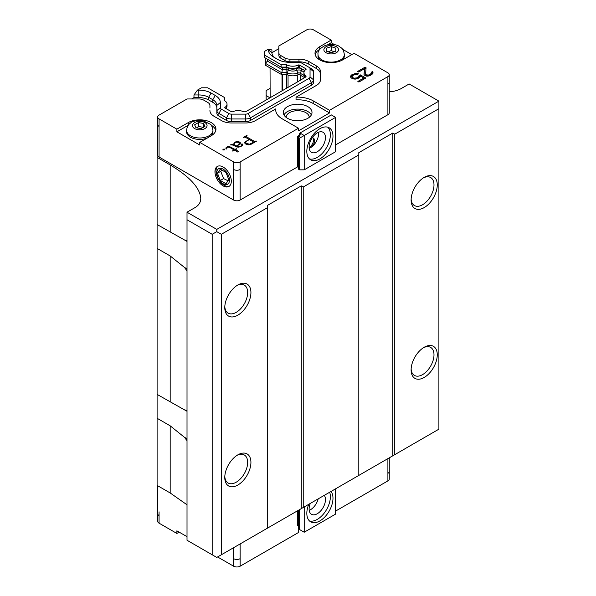 <?xml version="1.0" encoding="UTF-8"?>
<svg xmlns="http://www.w3.org/2000/svg" width="596" height="596" viewBox="0 0 596 596"><rect width="100%" height="100%" fill="white"/><g stroke="black" fill="none" stroke-linecap="round" stroke-linejoin="round"><path stroke-width="0.89" d="M157.709 153.261L157.106 153.612L157.106 157.389L170.18 164.936C189.677 176.654 199.876 187.785 200.778 198.319C200.74 202.268 198.826 205.359 195.026 207.594L187.017 212.213L216.765 229.393L438.894 101.141L409.147 83.969L400.974 88.685C398.009 90.383 394.098 91.434 389.255 91.844M270.048 88.402L266.136 90.659L266.136 95.584L269.981 97.804M270.144 97.707L270.048 67.907M387.899 114.73A4.626 2.667 -0 0 0 389.255 112.845L389.255 82.27A4.626 2.667 0 0 1 387.899 84.155L387.899 114.73L335.593 144.932M304.213 169.845L304.213 135.493L299.639 138.138L298.656 137.572L298.656 169.279L299.639 169.845L304.213 169.845L335.593 151.727L335.593 117.375L304.213 135.493L299.959 133.042L331.346 114.924L335.593 117.375M298.983 137.006L297.672 136.246L297.672 166.828L298.656 167.394M297.672 166.828L240.136 200.04L240.136 169.465A4.626 2.667 0 0 1 233.602 169.465L233.602 200.04A4.626 2.667 -0 0 0 240.136 200.04M233.602 200.04L159.065 157.009L159.065 126.434A4.626 2.667 0 0 1 157.709 124.549L157.709 155.124A4.626 2.667 -0 0 0 159.065 157.009M170.18 492.967L170.18 425.827L157.106 418.273L157.106 485.42L170.18 492.967L187.017 504.79M411.136 368.917A16.181 9.342 120 0 0 414.458 375.428A16.181 9.342 120 0 0 422.549 374.631A16.181 9.342 120 0 0 433.121 360.371A16.181 9.342 120 0 0 430.64 347.401A16.181 9.342 120 0 0 423.339 347.781M424.188 347.259L424.188 347.259A18.491 10.676 -60 0 1 437.263 354.814A18.491 10.676 -60 0 1 424.188 377.462A18.491 10.676 -60 0 1 411.113 369.907A18.491 10.676 -60 0 1 424.188 347.259L424.188 347.259M411.136 199.049A16.181 9.342 120 0 0 414.458 205.56A16.181 9.342 120 0 0 422.549 204.763A16.181 9.342 120 0 0 433.121 190.504A16.181 9.342 120 0 0 430.64 177.534A16.181 9.342 120 0 0 423.339 177.913M424.188 177.392A18.491 10.676 -60 0 1 437.263 184.946A18.491 10.676 -60 0 1 424.188 207.594A18.491 10.676 -60 0 1 411.113 200.04A18.491 10.676 -60 0 1 424.188 177.392L424.188 177.392M224.804 306.635A16.181 9.342 120 0 0 228.126 313.146A16.181 9.342 120 0 0 236.217 312.341A16.181 9.342 120 0 0 246.789 298.082A16.181 9.342 120 0 0 244.308 285.119A16.181 9.342 120 0 0 237.007 285.491M237.849 284.977L237.849 284.977A18.491 10.676 -60 0 1 250.923 292.524A18.491 10.676 -60 0 1 237.849 315.172A18.491 10.676 -60 0 1 224.774 307.625A18.491 10.676 -60 0 1 237.849 284.977L237.849 284.977M224.804 476.502A16.181 9.342 120 0 0 228.126 483.013A16.181 9.342 120 0 0 236.217 482.209A16.181 9.342 120 0 0 246.789 467.949A16.181 9.342 120 0 0 244.308 454.986A16.181 9.342 120 0 0 237.007 455.359M237.849 454.845A18.491 10.676 -60 0 1 250.923 462.392A18.491 10.676 -60 0 1 237.849 485.04A18.491 10.676 -60 0 1 224.774 477.493A18.491 10.676 -60 0 1 237.849 454.845L237.849 454.845M266.136 100.024L266.136 95.584M438.894 101.141L438.894 108.696L394.768 134.174L392.801 133.042L392.801 455.791L438.894 429.172L438.894 108.696M216.765 229.393L216.765 231.658L212.183 234.295L212.183 554.779L216.765 557.424L267.269 528.265L267.269 207.78L221.34 234.295L216.765 231.658M392.801 133.042L358.807 152.673L358.807 154.938L303.23 187.017L301.271 185.885L267.269 205.516L267.269 207.78M212.183 554.779L187.017 540.244L187.017 219.768L212.183 234.295M187.017 219.768L187.017 212.213M187.017 240.844L184.365 239.897L157.106 224.536L157.106 157.389M392.801 455.791L267.269 528.265M170.18 425.827L184.365 437.226L187.017 440.705M394.768 134.174L394.768 454.659M358.807 475.414L358.807 154.938M303.23 187.017L303.23 507.501M301.271 185.885L301.271 508.634M221.34 234.295L221.34 554.779M187.017 241.425L184.365 239.897M187.017 268.885L184.365 267.358L170.18 255.96L157.106 248.405L157.106 224.536M157.106 418.273L157.106 248.405M184.365 437.226L187.017 438.753M157.106 394.403L187.017 411.292M184.365 267.358L187.017 270.837M187.017 410.711L184.365 409.757M297.672 510.712L297.672 525.434L298.656 526M331.033 491.454A18.491 10.676 -60 0 1 328.016 512.962A18.491 10.676 -60 0 1 310.658 521.82A18.491 10.676 -60 0 1 306.828 513.357A18.491 10.676 -60 0 1 308.773 504.298M309.443 520.904A18.491 10.676 120 0 0 324.984 512.061A18.491 10.676 120 0 0 329.655 492.244M310.307 503.419A11.555 6.675 120 0 0 309.115 509.014A11.555 6.675 120 0 0 311.507 514.303A11.555 6.675 120 0 0 322.339 508.798A11.555 6.675 120 0 0 324.269 495.358M318.167 498.882A11.555 6.675 -60 0 1 309.205 510.362M217.577 556.955L233.602 566.2A4.626 2.667 180 0 0 240.136 566.2L298.492 532.511L298.492 529.866L299.311 529.397L300.287 529.963M298.656 510.146L298.656 529.017L304.213 532.228L335.593 514.11L335.593 488.817M304.213 506.935L304.213 532.228M299.639 509.58L299.639 529.583M159.065 511.845L159.065 515.622A4.626 2.667 180 0 1 157.709 513.73L157.709 521.284A4.626 2.667 0 0 0 159.065 523.169L176.878 533.457L176.878 530.812L187.017 536.661M335.593 511.085L387.899 480.89A4.626 2.667 0 0 0 389.255 479.005L389.255 471.451A4.626 2.667 180 0 1 387.899 473.343L387.899 458.615M179.172 532.131L176.878 533.457M335.816 48.187L335.794 51.263L331.152 52.791L326.548 51.241L326.571 48.157L331.205 46.63L335.816 48.187M344.354 54.504C343.11 47.591 341.329 48.351 339.474 46.548C336.673 44.395 332.046 43.977 325.602 45.311C320.015 48.105 317.482 51.167 318.003 54.504A13.179 7.606 0 0 0 331.152 62.111A13.179 7.606 0 0 0 344.354 54.541A13.179 7.606 0 0 0 344.354 54.504L344.354 55.942A13.179 7.606 180 0 1 344.354 55.979A13.179 7.606 180 0 1 342.119 60.181M320.246 60.181A13.179 7.606 180 0 1 318.003 55.942L318.003 54.504M334.065 51.837L331.205 50.556L328.292 51.83M331.205 50.556L331.205 46.63M326.571 51.249L326.571 48.157M198.386 122.605L203.541 123.402L204.92 126.382L201.143 128.565L195.987 127.767L194.609 124.787L198.386 122.605L198.386 126.531L196.65 127.864M212.943 130.375C212.206 126.643 211.349 124.601 210.358 124.236L202.551 120.504C195.734 120.444 191.726 121.293 190.534 123.052C188.336 124.355 187.025 126.799 186.585 130.375A13.179 7.606 -0 0 0 199.764 137.989A13.179 7.606 -0 0 0 212.943 130.375L212.943 131.813A13.179 7.606 180 0 1 210.656 136.097M207.177 138.101A13.179 7.606 180 0 1 193.603 138.54A13.179 7.606 180 0 1 186.585 131.813L186.585 130.375M203.541 127.328L198.386 126.531M203.541 127.179L203.541 123.402M229.475 180.104A8.955 5.17 60 0 1 223.142 183.762A8.955 5.17 60 0 1 216.802 172.795A8.955 5.17 60 0 1 223.142 169.137A8.955 5.17 60 0 1 229.475 180.104M229.423 186.108A11.555 6.675 60 0 1 220.729 182.376A11.555 6.675 60 0 1 216.028 171.119A11.555 6.675 60 0 1 217.912 166.18M220.311 169.152L225.973 172.423L228.804 179.716L225.973 183.747L220.311 180.476L217.48 173.183L220.311 169.152M221.831 170.031L220.744 171.298L223.575 178.591L220.311 180.476M220.744 171.298L217.48 173.183M223.575 178.591L228.052 180.782M231.315 181.169A11.555 6.675 -120 0 0 226.264 169.54A11.555 6.675 -120 0 0 217.361 166.44A11.555 6.675 -120 0 0 217.361 179.791A11.555 6.675 -120 0 0 228.916 186.459A11.555 6.675 -120 0 0 231.315 181.169M283.987 114.924A14.334 8.277 180 0 1 307.804 111.526A14.334 8.277 180 0 1 311.358 114.924M309.235 117.36A11.555 6.675 -0 0 0 297.672 110.7A11.555 6.675 -0 0 0 286.117 117.36M297.672 136.246L299.311 135.307M332.978 136.253A18.491 10.676 -60 0 1 324.909 154.863A18.491 10.676 -60 0 1 310.658 159.817A18.491 10.676 -60 0 1 310.658 138.458A18.491 10.676 -60 0 1 329.148 127.782A18.491 10.676 -60 0 1 332.978 136.253M309.443 158.901A18.491 10.676 120 0 0 323.136 152.42A18.491 10.676 120 0 0 330.363 134.741A18.491 10.676 120 0 0 327.748 127.186M325.461 137.572A11.555 6.675 120 0 0 323.069 132.282A11.555 6.675 120 0 0 311.507 138.95A11.555 6.675 120 0 0 311.507 152.3A11.555 6.675 120 0 0 320.417 149.201A11.555 6.675 120 0 0 325.461 137.572M318.502 132.252A11.555 6.675 -60 0 1 318.599 133.608A11.555 6.675 -60 0 1 310.427 147.763A11.555 6.675 -60 0 1 309.205 148.359M312.252 137.765A5.781 3.338 -60 0 1 313.31 138.041A5.781 3.338 -60 0 1 314.509 140.686A5.781 3.338 -60 0 1 310.427 147.763A5.781 3.338 -60 0 1 309.19 148.255M309.123 147.368A5.781 3.338 120 0 0 313.526 140.12A5.781 3.338 120 0 0 312.781 137.832M299.311 136.439L299.311 134.174L299.959 133.042M298.656 137.572L300.287 134.741L299.311 134.174M299.639 138.138L299.639 169.845M266.054 58.43L265.354 59.406L265.354 65.195L281.483 74.507L286.08 74.507A1.758 1.013 180 0 1 287.168 74.724A9.082 5.245 0 0 0 297.866 74.94A1.758 1.013 180 0 1 300.093 75.059L304.571 77.644M287.54 118.321A14.334 8.277 180 0 1 283.338 112.465A14.334 8.277 180 0 1 297.672 104.196A14.334 8.277 180 0 1 312.006 112.465A14.334 8.277 180 0 1 303.155 120.109A14.334 8.277 180 0 1 287.54 118.321M215.782 130.494A16.181 9.342 0 0 0 211.17 125.182M188.358 125.182A16.181 9.342 0 0 0 188.321 125.205L176.878 131.813L176.878 129.168L159.065 118.887L159.065 126.434M176.878 129.168L188.321 122.567A16.181 9.342 180 0 1 205.955 120.541A16.181 9.342 180 0 1 215.946 129.168A16.181 9.342 180 0 1 211.208 135.776L199.764 142.384L199.764 145.022L176.878 131.813M281.483 74.507L282.34 69.717L267.433 61.112L265.354 63.31L281.483 72.615L286.08 72.615A1.758 1.013 180 0 1 287.168 72.839A9.082 5.245 180 0 0 297.866 73.047A1.758 1.013 180 0 1 300.093 73.174L303.99 75.424M303.841 64.316A6.936 4.001 180 0 1 303.885 64.338L301.434 62.923A3.464 2.004 180 0 0 298.983 62.334L289.947 62.334A17.336 10.013 180 0 1 277.684 59.406L273.527 57.007A17.336 10.013 180 0 1 268.446 49.93L268.453 49.125L264.43 51.45L264.43 55.033L281.096 64.659L286.08 64.659A0.834 0.477 180 0 1 286.661 64.793L286.594 67.214L288.449 68.302L287.168 74.724M268.453 49.125L271.918 49.952L271.918 52.761L278.853 48.596L278.853 55.398A6.936 4.001 180 0 0 280.88 58.229L280.88 55.592L285.044 57.991A6.936 4.001 0 0 0 289.947 59.16L298.983 59.16A13.872 8.009 180 0 1 308.788 61.507L316.379 65.895A13.872 8.009 180 0 1 320.447 71.557L320.447 79.775A13.872 8.009 180 0 1 316.379 85.437L296.033 97.185A21.963 12.68 180 0 1 313.198 100.858L329.543 110.297L329.543 112.942L298.492 130.867L298.492 128.229L240.136 161.918A4.626 2.667 180 0 1 233.602 161.918L199.764 142.384M280.88 55.592A6.936 4.001 0 0 1 278.853 52.761L278.853 45.952L306.828 29.8A4.626 2.667 180 0 1 313.362 29.8L331.182 40.088L331.182 42.726L334.699 44.76M342.588 49.312L351.774 54.616M319.776 49.312L319.739 46.689A16.181 9.342 180 0 0 315.001 53.297A16.181 9.342 180 0 0 324.991 61.932A16.181 9.342 180 0 0 342.625 59.905L354.061 53.297L387.899 72.831A4.626 2.667 0 0 1 389.255 74.716L389.255 82.27M389.255 74.716A4.626 2.667 0 0 1 387.899 76.608L329.543 110.297M159.065 118.887A4.626 2.667 0 0 1 157.709 116.995A4.626 2.667 0 0 1 159.065 115.11L187.04 98.958L198.826 98.958A6.936 4.001 0 0 1 203.735 100.128L207.892 102.534A6.936 4.001 0 0 1 209.926 105.365L209.926 108.003M191.614 98.958L193.976 97.595L193.976 94.958L197.44 90.123L198.833 90.123A17.336 10.013 180 0 1 211.088 93.05L208.637 97.297L208.637 99.942A13.872 8.009 0 0 0 198.826 97.595L193.976 97.595M226.122 108.643L227.024 106.282L227.024 104.129A8.709 5.029 180 0 0 224.58 100.635A0.834 0.477 180 0 1 224.349 100.299L224.349 97.424L207.676 87.798L201.463 87.798L197.44 90.123M297.866 74.94L297.866 73.047L296.696 70.358A3.837 2.213 180 0 1 301.561 70.626L303.982 72.019M300.093 75.059L300.093 73.174L301.561 70.626L301.561 68.734L299.438 67.512A0.834 0.477 180 0 0 298.38 67.452L296.696 68.466L296.696 70.358A6.996 4.038 180 0 1 288.449 70.194A3.837 2.213 180 0 0 286.08 69.717L286.08 67.832A3.837 2.213 180 0 1 288.449 68.302A6.996 4.038 180 0 0 296.696 68.466A3.837 2.213 180 0 1 301.561 68.734L304.72 70.559L299.438 67.512L299.438 65.053L305.912 68.793A0.834 0.477 180 0 1 305.957 69.449A8.493 4.902 180 0 0 303.923 72.63A8.493 4.902 180 0 0 305.83 75.729A0.834 0.477 180 0 1 306.024 76.035L306.024 76.809L298.752 81.19L252.987 107.615L245.388 111.81L244.047 111.81A0.834 0.477 180 0 1 243.526 111.705A8.493 4.902 180 0 0 232.634 111.78A0.834 0.477 180 0 1 231.509 111.75L225.035 108.01A0.834 0.477 180 0 1 224.983 107.362L224.983 107.98M267.433 61.112L267.433 59.22L282.34 67.832L282.34 69.717L286.08 69.717L286.08 74.507M319.739 46.689L331.182 40.088M353.882 78.203L356.974 77.86L360.431 74.902L365.855 78.031L358.904 82.047L357.861 81.443L363.791 78.024L360.446 76.094L360.051 77.048L358.017 78.463L355.134 79.164L352.236 78.665L350.768 77.346L350.545 76.511L351.752 74.85L355.857 73.442L358.546 73.815L357.324 74.522L354.024 74.746L352.191 76.042L352.214 77.234L353.882 78.203L353.882 79.052M364.141 74.925L364.447 68.726L358.725 72.034L357.682 71.431L365.035 67.184L366.078 67.788L365.572 74.098L366.004 74.813L368.484 75.066L371.345 73.42L371.323 72.228L372.344 71.639L372.977 72.235L372.589 73.904L369.118 75.908L366.235 76.132L364.141 74.925M301.434 62.923L311.477 68.726A6.936 4.001 180 0 1 313.511 71.557L313.511 82.412A6.936 4.001 180 0 1 311.477 85.243L250.521 120.437A6.936 4.001 180 0 1 245.619 121.614L231.39 121.614A6.936 4.001 180 0 1 226.48 120.437L218.888 116.056A6.936 4.001 180 0 1 216.855 113.225L216.855 105.365A13.872 8.009 180 0 0 212.794 99.703L208.637 97.297A13.872 8.009 180 0 0 198.826 94.958L198.833 90.123M216.855 108.003A13.872 8.009 0 0 0 212.794 102.341L208.637 99.942M329.543 112.942L313.198 103.503A21.963 12.68 0 0 0 296.033 99.823L296.033 97.185M320.447 74.195A13.872 8.009 0 0 0 316.379 68.533L308.788 64.152A13.872 8.009 0 0 0 298.983 61.805L289.947 61.805A6.936 4.001 180 0 1 285.044 60.636L280.88 58.229M331.182 42.726L327.666 44.76M319.739 49.334A16.181 9.342 0 0 0 315.165 54.616M298.492 128.229L282.146 118.79A21.963 12.68 180 0 1 275.71 109.828A21.963 12.68 180 0 1 275.777 108.882L255.423 120.623A13.872 8.009 180 0 1 245.619 122.97L231.39 122.97A13.872 8.009 180 0 1 221.578 120.623L213.986 116.242A13.872 8.009 180 0 1 209.926 110.58M224.409 149.104L224.334 149.909L222.889 149.983L223.016 149.156L224.409 149.104M233.23 145.089L230.414 144.888L232.656 144.165L233.714 144.426L234.086 142.764L237.484 141.356L240.017 142.243L240.531 143.122L237.379 145.99L238.087 146.787L240.046 146.549L241.685 145.603L242.065 144.746L241.015 144.433L242.013 143.859L242.773 144.299L242.296 145.759L238.817 147.175L236.359 146.892L233.23 145.089M236.321 148.695L236.761 148.948L235.532 149.656L238.646 151.451L237.685 152.01L234.578 150.214L232.909 151.175L232.47 150.922L234.139 149.961L229.892 147.503L227.612 147.018L226.562 148.069L226.979 148.873L226.324 149.015L225.81 148.166L226.346 147.234L228.909 146.34L235.092 149.402L236.321 148.695L236.321 149.209M251.028 144.306L248.003 144.873L245.194 143.785L244.718 142.347L248.957 139.33L244.941 137.013L243.265 137.467L246.677 135.493L247.124 135.754L245.895 136.462L254.812 141.61L256.481 141.155L251.028 144.306M193.976 94.958L198.826 94.958L198.826 97.595M264.43 55.033L264.43 57.492L282.34 67.832L286.08 67.832L286.08 67.11A0.834 0.477 180 0 1 286.594 67.214M278.853 52.761L278.853 55.398M355.946 78.21L355.946 79.052M354.918 79.141L354.918 78.322M353.048 78.873L353.048 77.957M352.631 78.769L352.631 77.718M352.541 78.746L352.214 77.234M352.214 78.367L351.998 76.638M357.309 74.522L357.309 73.569M355.857 74.306L355.857 73.442M354.21 74.679L354.21 73.673M353.353 75.133L352.981 75.275L352.981 74.142M352.981 75.275L351.752 75.983L351.752 74.85M351.752 75.983L350.94 76.69L350.94 75.558M350.94 76.69L350.731 77.204M358.844 82.01L363.791 79.156L363.791 78.024M364.871 78.597L360.431 76.035L360.431 74.902M360.431 76.035L359.001 76.862L359.001 75.729M359.001 76.862L358.807 77.696L358.807 76.564M358.807 77.696L358.196 78.285L358.196 77.152M358.196 78.285L357.645 78.605M356.974 78.858L356.974 77.86M364.447 68.726L364.007 74.56M372.977 73.219L372.977 72.235M372.917 73.315L372.344 71.639M372.344 72.772L371.539 73.233M371.345 73.42L371.539 72.824M371.345 74.552L370.533 75.26L370.533 74.127M370.533 75.26L370.123 75.498M369.714 75.662L369.714 74.597M368.484 76.027L368.484 75.066M367.456 76.139L367.456 75.185M366.421 76.132L366.421 75.059M366.316 76.132L366.004 74.813M366.004 75.945L365.572 74.098M365.996 68.868L365.035 68.317L365.035 67.184M365.035 68.317L358.658 71.997M309.026 67.311A3.464 2.004 180 0 1 310.039 68.726L313.511 71.557L313.511 79.775A6.936 4.001 180 0 1 311.477 82.606L250.521 117.792A6.936 4.001 180 0 1 245.619 118.969L231.39 118.969A6.936 4.001 180 0 1 226.48 117.792L218.888 113.411A6.936 4.001 180 0 1 216.855 110.58L220.326 107.749L220.326 102.534L216.855 105.365M275.873 58.356A13.872 8.009 180 0 1 271.918 52.761L268.446 49.93M275.777 108.882L275.777 110.774M223.016 149.976L223.016 149.156M242.773 144.94L242.773 144.299M242.565 145.305L242.065 145.022M242.013 144.776L242.013 143.859M242.065 145.878L242.065 144.746M242.058 145.893L242.058 144.94M241.685 146.109L241.685 145.603M240.046 146.936L240.046 146.549M238.81 147.175L238.81 146.78M238.087 147.175L238.087 146.787M237.372 147.093L237.372 146.378M240.136 143.576L240.017 142.243M240.017 143.375L239.003 142.794L239.003 141.662M237.484 142.131L237.484 141.356M235.554 142.429L235.554 141.915M234.258 143.792L234.086 142.764M234.086 143.897L233.714 144.537M233.714 145.364L233.714 144.426M232.656 144.984L232.656 144.165M231.166 144.962L231.166 144.448M235.532 149.656L235.532 150.766M235.532 150.281L235.122 150.527M235.092 150.512L235.092 149.402M234.556 150.222L234.139 149.983L234.139 150.468M230.808 148.039L230.808 146.929M228.909 147.219L228.909 146.34M227.389 147.137L227.389 146.631M226.562 148.24L226.346 147.234M226.562 148.963L226.562 148.069M256.042 141.416L256.042 140.902M254.812 142.124L254.812 141.61M254.276 142.429L253.807 142.161L249.426 144.195L246.2 143.263L246.2 144.366M249.351 139.583L248.957 139.36M245.895 137.564L245.895 136.462M246.677 136.007L246.677 135.493M245.895 137.08L245.47 137.318M248.957 139.814L248.957 139.33M245.798 142.28L245.686 141.215M245.686 142.347L244.889 143.278M244.718 142.988L244.718 142.347M305.033 77.383L303.923 74.783L303.923 72.63M298.38 67.452L298.313 67.475C294.327 68.719 290.438 68.637 286.661 67.244M281.096 64.659L281.096 67.11L286.08 67.11L286.08 64.659M310.039 68.726L310.039 76.944A3.464 2.004 180 0 1 309.026 78.359L248.07 113.545A3.464 2.004 180 0 1 245.619 114.134L231.39 114.134A3.464 2.004 180 0 1 228.931 113.545L221.34 109.165A3.464 2.004 180 0 1 220.326 107.749M212.794 102.341L212.794 99.703L215.245 95.457L211.088 93.05M215.245 95.457A17.336 10.013 180 0 1 220.326 102.534M237.372 146.474L236.895 146.862M246.17 144.351L245.798 142.101L246.2 141.401L249.374 139.568L253.807 142.131L253.807 142.697M227.024 104.129A8.709 5.029 180 0 1 224.983 107.362M306.024 76.809L306.024 76.035M298.313 67.475L298.313 65.031A0.834 0.477 180 0 1 299.438 65.053M298.313 65.031A8.709 5.029 180 0 1 286.661 64.793M234.265 143.643L234.675 142.928L236.94 142.027L238.966 142.742L239.346 143.42L236.895 146.102L234.243 144.567L234.265 143.643M234.243 145.677L234.243 144.567M236.895 147.003L236.895 146.102M238.951 144.724L238.951 144.061M239.346 144.411L239.346 143.42M247.415 144.754L247.415 143.964M248.629 144.865L248.629 144.195M249.426 144.761L249.426 144.195M250.64 144.418L250.64 143.964M246.2 143.263L245.798 142.556M170.18 232.082L170.18 164.936M170.18 255.96L170.18 401.95M240.136 566.2L240.136 558.653A4.626 2.667 180 0 1 233.602 558.653L233.602 547.702M240.136 558.653L240.136 543.924M159.065 523.169L159.065 515.615M233.602 566.2L233.602 558.653M387.899 480.89L387.899 473.343M338.483 49.729A7.301 4.217 180 0 1 327.495 53.357A7.301 4.217 180 0 1 327.562 46.048A7.301 4.217 180 0 1 338.483 49.729M201.657 121.509A7.301 4.217 180 0 1 204.927 128.565A7.301 4.217 180 0 1 192.709 126.68A7.301 4.217 180 0 1 201.657 121.509M282.027 90.845L282.027 74.507M297.292 82.032L297.292 75.141M288.054 75.074L288.054 87.366M300.809 75.476L300.809 79.819M282.355 90.659L282.355 74.507M286.43 88.305L286.43 74.53M188.321 125.205L188.321 122.567M387.899 76.608L387.899 84.155M240.136 161.918L240.136 169.465M233.602 161.918L233.602 169.465M313.198 103.503L313.198 100.858M316.379 68.533L316.379 65.895M308.788 64.152L308.788 61.507M298.983 61.805L298.983 59.16M289.947 61.805L289.947 59.16M285.044 57.991L285.044 60.636M218.888 116.056L218.888 113.411L221.34 109.165M226.48 120.437L226.48 117.792L228.931 113.545M231.39 121.614L231.39 114.134M245.619 121.614L245.619 114.134M250.521 120.437L250.521 117.792L248.07 113.545M311.477 85.243L311.477 82.606L309.026 78.359M301.561 68.734L299.438 67.512M313.511 79.775L310.039 76.944M305.83 76.914L305.83 75.729M305.912 69.479L305.912 68.793M157.709 485.77L157.709 513.73M389.255 471.451L389.255 457.84M157.709 116.995L157.709 124.549"/></g></svg>
